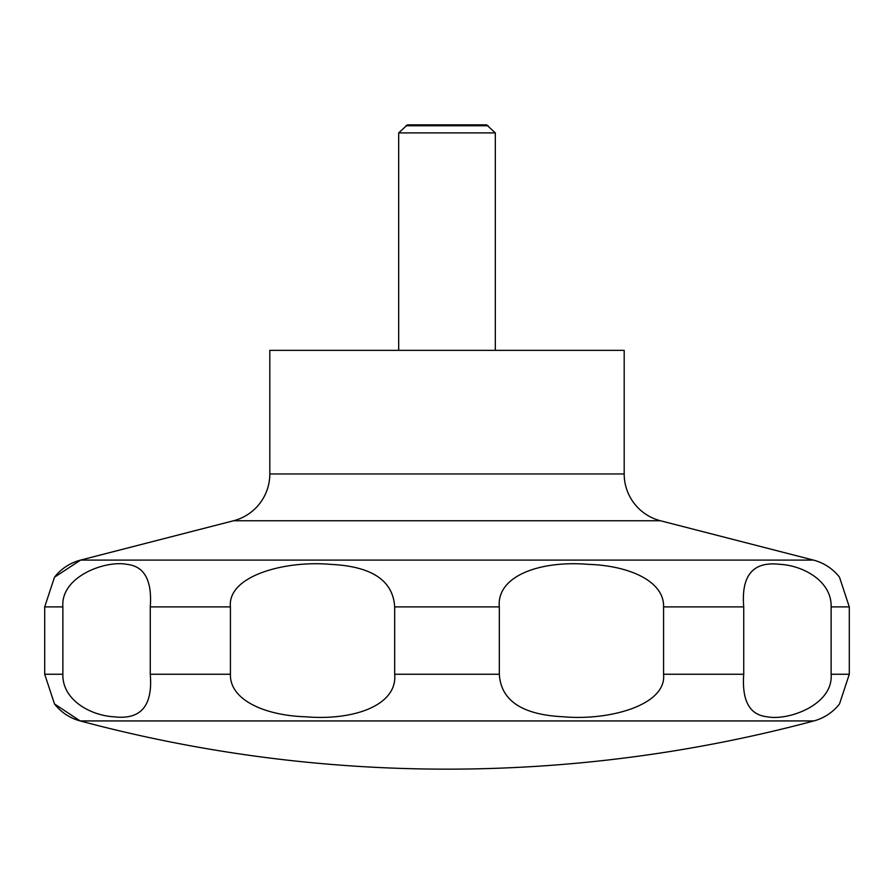 <?xml version="1.0" encoding="UTF-8"?>
<svg xmlns="http://www.w3.org/2000/svg" width="894" height="894" viewBox="0 0 894 894"><rect width="100%" height="100%" fill="white"/><g stroke="black" fill="none" stroke-linecap="round" stroke-linejoin="round"><path stroke-width="1.34" d="M54.489 703.924L80.147 720.933A1419.672 1419.672 0 0 0 813.853 720.933A48.321 48.321 0 0 0 839.511 703.924L849.3 674.255L849.3 606.892L839.511 577.211A48.321 48.321 0 0 0 813.406 560.091L660.476 520.766L233.524 520.766L80.594 560.091A48.321 48.321 0 0 0 54.489 577.211L44.7 606.892L44.7 674.255L54.489 703.924A48.321 48.321 0 0 0 80.147 720.933L813.853 720.933M233.524 520.766A48.321 48.321 0 0 0 269.809 473.965L269.809 350.359L624.191 350.359L624.191 473.965A48.321 48.321 0 0 0 660.476 520.766M495.321 350.359L495.321 132.893L486.604 124.847L407.396 124.847L398.679 132.893L398.679 350.359M488.18 125.752L405.82 125.752M831.129 606.892L831.129 674.255C833.465 704.841 788.206 721 767.208 716.798C749.641 714.988 741.808 700.807 743.73 674.255L743.73 606.892C741.081 575.311 753.139 561.13 779.892 564.337C802.968 565.466 831.867 581.033 831.129 606.892L849.3 606.892M663.571 606.892L663.571 674.255C666.779 705.388 608.658 720.855 563.455 716.776C522.297 714.842 500.919 700.661 499.321 674.255L499.321 606.892C496.427 575.747 540.423 560.281 588.509 564.371C629.018 565.623 664.398 581.156 663.571 606.892L743.73 606.892M394.679 606.892L394.679 674.255C397.573 705.388 353.577 720.855 305.491 716.776C264.982 715.524 229.602 699.98 230.428 674.255L230.428 606.892C227.221 575.747 285.342 560.281 330.545 564.371C371.703 566.304 393.081 580.474 394.679 606.892L499.321 606.892M150.27 606.892L150.27 674.255C152.919 705.824 140.861 720.016 114.108 716.798C91.032 715.681 62.133 700.114 62.871 674.255L62.871 606.892C60.535 576.295 105.794 560.147 126.792 564.337C144.359 566.159 152.192 580.34 150.27 606.892L230.428 606.892M495.321 132.893L398.679 132.893M624.191 473.965L269.809 473.965M849.3 674.255L831.129 674.255M743.73 674.255L663.571 674.255M499.321 674.255L394.679 674.255M230.428 674.255L150.27 674.255M62.871 674.255L44.7 674.255M62.871 606.892L44.7 606.892M813.406 560.091L80.594 560.091L54.489 577.211"/></g></svg>
